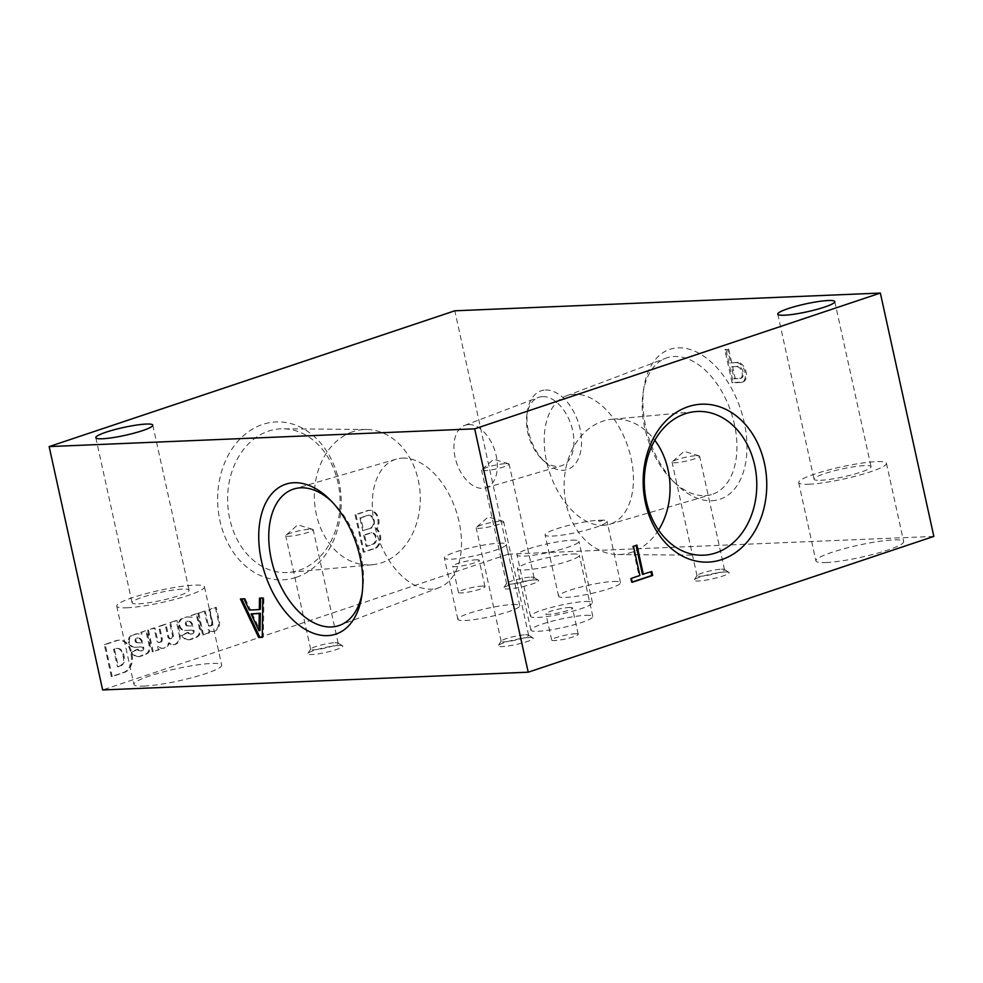 <?xml version="1.0" encoding="UTF-8"?>
<svg xmlns="http://www.w3.org/2000/svg" width="983" height="983" viewBox="0 0 983 983"><rect width="100%" height="100%" fill="white"/><g stroke="black" fill="none" stroke-linecap="round" stroke-linejoin="round"><path stroke-width="0.74" stroke-dasharray="4.92 3.69" d="M613.404 581.457A31.702 4.362 167.6 0 1 620.506 582.636A31.702 4.362 167.6 0 1 590.488 593.695A31.702 4.362 167.6 0 1 558.602 596.251A31.702 4.362 167.6 0 1 578.618 587.625A31.702 4.362 167.6 0 1 613.404 581.457M600.195 521.383L603.206 520.118A31.702 4.362 167.6 0 1 607.027 521.309A31.702 4.362 167.6 0 1 577.009 532.368A31.702 4.362 167.6 0 1 545.11 534.924A31.702 4.362 167.6 0 1 562.46 527.048A31.702 4.362 167.6 0 1 595.796 520.425L600.195 521.383M603.206 520.118L595.796 520.425M545.454 390.018A41.483 25.239 71.5 0 1 581.58 442.891A41.483 25.239 71.5 0 1 544.373 461.543A41.483 25.239 71.5 0 1 527.478 411.041A41.483 25.239 71.5 0 1 545.454 390.018M542.53 396.628A36.064 21.945 71.5 0 1 572.032 427.961A36.064 21.945 71.5 0 1 561.146 465.868A36.064 21.945 71.5 0 1 541.596 458.803A36.064 21.945 71.5 0 1 526.9 414.9A36.064 21.945 71.5 0 1 538.254 397.488A36.064 21.945 71.5 0 1 542.53 396.628M468.621 424.582A32.967 20.065 71.5 0 1 495.592 453.224A32.967 20.065 71.5 0 1 485.639 487.875A32.967 20.065 71.5 0 1 456.604 462.846A32.967 20.065 71.5 0 1 464.713 425.369A32.967 20.065 71.5 0 1 468.621 424.582M352.897 431.684A67.741 52.947 87.6 0 0 315.224 508.223A67.741 52.947 87.6 0 0 372.201 564.77A67.741 52.947 87.6 0 0 381.723 562.755A67.741 52.947 87.6 0 0 419.729 488.834A67.741 52.947 87.6 0 0 366.561 429.497A67.741 52.947 87.6 0 0 352.897 431.684M299.151 570.287A71.931 56.215 87.6 0 0 339.504 491.795A71.931 56.215 87.6 0 0 283.055 428.797A71.931 56.215 87.6 0 0 227.675 503.038A71.931 56.215 87.6 0 0 289.039 572.413A71.931 56.215 87.6 0 0 299.151 570.287M296.227 577.34A79.021 61.769 87.6 0 0 322.522 445.422A79.021 61.769 87.6 0 0 219.516 479.901A79.021 61.769 87.6 0 0 296.227 577.34M658.549 530.046A67.741 52.947 -92.4 0 1 631.491 552.348A67.741 52.947 -92.4 0 1 617.828 554.535A67.741 52.947 -92.4 0 1 564.66 495.186A67.741 52.947 -92.4 0 1 602.665 421.265A67.741 52.947 -92.4 0 1 612.188 419.262A67.741 52.947 -92.4 0 1 654.801 440.273M603.218 525.34A67.741 41.225 -108.5 0 0 609.374 524.344A67.741 41.225 -108.5 0 0 629.833 453.138A67.741 41.225 -108.5 0 0 574.404 394.269A67.741 41.225 -108.5 0 0 566.38 395.891A67.741 41.225 -108.5 0 0 548.219 468.031A67.741 41.225 -108.5 0 0 603.218 525.34M704.885 495.653A71.931 43.768 -108.5 0 0 711.422 494.596A71.931 43.768 -108.5 0 0 731.082 412.184A71.931 43.768 -108.5 0 0 665.761 358.217A71.931 43.768 -108.5 0 0 643.103 392.93A71.931 43.768 -108.5 0 0 672.421 480.515A71.931 43.768 -108.5 0 0 704.885 495.653M210.436 626.011A3.047 2.384 -92.4 0 0 212.598 622.19L211.714 622.227L208.924 609.583L215.388 607.42L218.607 622.055A8.626 6.746 -92.4 0 1 212.267 631.504A8.626 6.746 -92.4 0 1 207.954 629.759L208.642 632.905L202.633 634.92L197.866 613.281L204.341 611.119L207.118 623.763A3.047 2.384 -92.4 0 0 209.539 626.048L210.436 626.011A3.047 2.384 -92.4 0 1 208.015 623.726L207.118 623.763M211.714 622.227A3.047 2.384 -92.4 0 1 209.539 626.048M191.169 634.121A4.165 3.256 -92.4 0 0 191.882 633.986L192.705 633.716A2.445 1.905 -92.4 0 0 194.032 630.73L193.946 630.349A25.103 19.611 -92.4 0 0 190.702 630.115L184.792 630.459A7.471 5.837 -92.4 0 1 184.583 630.472A7.471 5.837 -92.4 0 1 178.881 625.741L178.783 625.225A5.751 4.497 -92.4 0 1 180.602 619.253L181.105 618.897A43.129 33.705 -92.4 0 1 186.831 616.98L191.329 617.226L190.935 615.567L196.981 613.552A8.626 6.746 -92.4 0 0 197.018 617.693L199.365 628.37A7.188 5.615 -92.4 0 1 197.03 636.566L189.498 639.675A10.211 7.975 -92.4 0 1 188.466 639.798A10.211 7.975 -92.4 0 1 181.523 635.325L187.507 632.438A4.165 3.256 -92.4 0 0 190.272 634.158L191.169 634.121A4.165 3.256 -92.4 0 1 188.392 632.401L187.507 632.438M189.805 630.152A25.103 19.611 -92.4 0 1 193.049 630.386L193.135 630.767A2.445 1.905 -92.4 0 1 191.808 633.752L190.985 634.023A4.165 3.256 -92.4 0 1 190.272 634.158M172.467 635.399A3.084 2.408 -92.4 0 1 170.206 638.815L171.103 638.778A3.084 2.408 -92.4 0 0 173.364 635.362L172.467 635.399L169.678 622.718L176.141 620.556L179.336 635.202A8.626 6.746 -92.4 0 1 173.008 644.688A8.626 6.746 -92.4 0 1 169.567 643.656L168.609 642.931A9.486 7.409 -92.4 0 1 162.232 648.362A9.486 7.409 -92.4 0 1 157.649 646.593L158.337 649.738L152.328 651.754L147.573 630.115L154.036 627.953L156.825 640.67A3.084 2.408 -92.4 0 0 159.135 642.477L160.032 642.44A3.084 2.408 -92.4 0 1 157.722 640.633L156.825 640.67M170.206 638.815A3.084 2.408 -92.4 0 1 167.884 636.972L165.095 624.254L158.619 626.417L161.396 639.011A3.084 2.408 -92.4 0 1 159.135 642.477M140.876 650.955A4.165 3.256 -92.4 0 0 141.589 650.82L142.412 650.549A2.445 1.905 -92.4 0 0 143.727 647.576L143.641 647.183A25.103 19.611 -92.4 0 0 140.397 646.949L134.499 647.293A7.471 5.837 -92.4 0 1 134.29 647.305A7.471 5.837 -92.4 0 1 128.576 642.575L128.49 642.059A5.751 4.497 -92.4 0 1 130.297 636.099L130.8 635.731A43.129 33.705 -92.4 0 1 136.526 633.814L141.024 634.072L140.643 632.401L146.676 630.386A8.626 6.746 -92.4 0 0 146.725 634.539L149.072 645.204A7.188 5.615 -92.4 0 1 146.737 653.4L139.205 656.509A10.211 7.975 -92.4 0 1 138.161 656.644A10.211 7.975 -92.4 0 1 131.218 652.159L137.202 649.271A4.165 3.256 -92.4 0 0 139.979 650.992L140.876 650.955A4.165 3.256 -92.4 0 1 138.099 649.235L137.202 649.271M139.512 646.986A25.103 19.611 -92.4 0 1 142.744 647.219L142.83 647.613A2.445 1.905 -92.4 0 1 141.515 650.586L140.692 650.857A4.165 3.256 -92.4 0 1 139.979 650.992M111.337 676.587L104.296 644.602L116.24 640.609A14.733 11.513 -92.4 0 1 118.587 640.191A14.733 11.513 -92.4 0 1 130.149 650.635L130.911 653.867A14.733 11.513 -92.4 0 1 124.35 672.151L111.337 676.587L112.222 676.55L105.193 644.565L117.137 640.572A14.733 11.513 -92.4 0 1 119.484 640.154A14.733 11.513 -92.4 0 1 131.046 650.599L131.808 653.83A14.733 11.513 -92.4 0 1 125.246 672.114L112.222 676.55M933.85 536.411L508.309 554.154L454.797 310.8M508.309 554.154L102.65 689.943M355.06 514.76L363.268 552.114L375.457 548.035A11.501 8.982 87.6 0 0 376.157 528.965A11.354 8.872 87.6 0 0 377.116 516.714A11.354 8.872 87.6 0 0 368.748 510.349A11.354 8.872 87.6 0 0 368.011 510.423L355.06 514.76L355.957 514.723L364.165 552.077L376.354 547.998A11.501 8.982 87.6 0 0 377.054 528.928A11.354 8.872 87.6 0 0 378.013 516.677A11.354 8.872 87.6 0 0 369.645 510.312A11.354 8.872 87.6 0 0 368.908 510.386L355.957 514.723M362.715 530.734L370.431 528.104A6.721 5.247 87.6 0 0 373.393 520.499A6.721 5.247 87.6 0 0 368.047 515.203L359.901 517.894L362.715 530.734L371.328 528.068A6.721 5.247 87.6 0 0 374.29 520.462A6.721 5.247 87.6 0 0 368.944 515.166L360.786 517.857L363.612 530.697M363.685 535.157L366.155 546.351L373.012 544.054A5.935 4.632 87.6 0 0 375.506 537.418A5.935 4.632 87.6 0 0 370.91 532.749L363.685 535.157L364.582 535.121L367.052 546.315L373.909 544.017A5.935 4.632 87.6 0 0 376.403 537.382A5.935 4.632 87.6 0 0 371.807 532.712L364.582 535.121M260.409 609.239L250.358 609.669L245.037 598.438L240.417 598.942M245.037 598.438L243.956 598.794M120.073 665.86L117.432 666.781L113.586 649.296L116.055 648.473A7.901 6.181 -92.4 0 1 116.461 648.436A7.901 6.181 -92.4 0 1 122.764 654.457L123.219 656.656A7.188 5.615 -92.4 0 1 120.073 665.86L118.329 666.732L114.483 649.259L116.952 648.436A7.901 6.181 -92.4 0 1 117.358 648.399A7.901 6.181 -92.4 0 1 123.661 654.42L124.116 656.607A7.188 5.615 -92.4 0 1 120.97 665.823M140.397 646.949L134.499 647.293M135.384 647.256A7.471 5.837 -92.4 0 1 135.187 647.269A7.471 5.837 -92.4 0 1 129.473 642.538L128.576 642.575M136.711 642.685A2.298 1.794 -92.4 0 1 135.224 641.235L135.15 640.891A2.15 1.683 -92.4 0 1 136.526 638.213L137.055 638.041A5.751 4.497 -92.4 0 1 137.19 638.028A5.751 4.497 -92.4 0 1 141.454 641.321L141.822 643.029L137.608 642.649A2.298 1.794 -92.4 0 1 136.121 641.199L136.047 640.855A2.15 1.683 -92.4 0 1 137.423 638.176L137.952 638.004A5.751 4.497 -92.4 0 1 138.075 637.992A5.751 4.497 -92.4 0 1 142.351 641.285L142.719 642.993L137.608 642.649M173.364 635.362L170.575 622.681L177.038 620.519L180.233 635.165A8.626 6.746 -92.4 0 1 173.905 644.651A8.626 6.746 -92.4 0 1 170.452 643.619L169.506 642.894A9.486 7.409 -92.4 0 1 163.129 648.313A9.486 7.409 -92.4 0 1 158.546 646.556L159.234 649.702L152.328 651.754M159.234 649.702L158.337 649.738M129.473 642.538L129.387 642.022A5.751 4.497 -92.4 0 1 131.194 636.062L131.697 635.694A43.129 33.705 -92.4 0 1 137.423 633.777L141.921 634.035L141.54 632.364L146.676 630.386M138.161 656.644L139.058 656.607A10.211 7.975 -92.4 0 0 140.09 656.472L147.634 653.363A7.188 5.615 -92.4 0 0 149.969 645.167L147.622 634.502A8.626 6.746 -92.4 0 1 147.573 630.349M139.058 656.607A10.211 7.975 -92.4 0 1 132.115 652.122L138.099 649.235M187.016 625.839A2.298 1.794 -92.4 0 1 185.529 624.402L185.455 624.058A2.15 1.683 -92.4 0 1 186.831 621.367L187.348 621.195A5.751 4.497 -92.4 0 1 187.483 621.195A5.751 4.497 -92.4 0 1 191.746 624.488L192.127 626.196L187.913 625.802A2.298 1.794 -92.4 0 1 186.426 624.365L186.352 624.021A2.15 1.683 -92.4 0 1 187.728 621.33L188.244 621.158A5.751 4.497 -92.4 0 1 188.38 621.158A5.751 4.497 -92.4 0 1 192.643 624.451L193.024 626.159L187.913 625.802M212.598 622.19L209.821 609.546L216.285 607.383L219.504 622.018A8.626 6.746 -92.4 0 1 213.164 631.467A8.626 6.746 -92.4 0 1 208.851 629.722L209.539 632.868L202.633 634.92M209.539 632.868L208.642 632.905M190.702 630.115L185.689 630.422A7.471 5.837 -92.4 0 1 185.48 630.435A7.471 5.837 -92.4 0 1 179.778 625.704L179.68 625.188A5.751 4.497 -92.4 0 1 181.499 619.216L182.002 618.86A43.129 33.705 -92.4 0 1 187.728 616.943L192.213 617.189L191.832 615.53L196.981 613.552M188.466 639.798L189.363 639.761A10.211 7.975 -92.4 0 0 190.395 639.638L197.927 636.529A7.188 5.615 -92.4 0 0 200.262 628.321L197.915 617.656A8.626 6.746 -92.4 0 1 197.878 613.515M189.363 639.761A10.211 7.975 -92.4 0 1 182.42 635.288L188.392 632.401M189.055 625.974L188.158 626.011M193.024 626.159L192.127 626.196M186.426 624.365L185.529 624.402M192.643 624.451L191.746 624.488M188.244 621.158L187.348 621.195M187.728 621.33L186.831 621.367M185.689 630.422L184.792 630.459M193.946 630.349L193.049 630.386M182.42 635.288L181.523 635.325M190.395 639.638L189.498 639.675M192.14 639.183L191.243 639.22M196.698 637.328L195.814 637.365M197.927 636.529L197.03 636.566M200.262 628.321L199.365 628.37M197.915 617.656L197.018 617.693M191.832 615.53L190.935 615.567M192.213 617.189L191.329 617.226M187.728 616.943L186.831 616.98M182.002 618.86L181.105 618.897M181.499 619.216L180.602 619.253M179.778 625.704L178.881 625.741M153.225 651.717L148.47 630.078L154.933 627.916L157.722 640.633M171.103 638.778A3.084 2.408 -92.4 0 1 168.781 636.935L165.992 624.217L159.516 626.38L162.293 638.975A3.084 2.408 -92.4 0 1 160.032 642.44M158.546 646.556L157.649 646.593M169.506 642.894L168.609 642.931M170.452 643.619L169.567 643.656M180.233 635.165L179.336 635.202M177.038 620.519L176.141 620.556M170.575 622.681L169.678 622.718M168.781 636.935L167.884 636.972M165.992 624.217L165.095 624.254M159.516 626.38L158.619 626.417M162.293 638.975L161.396 639.011M154.933 627.916L154.036 627.953M148.47 630.078L147.573 630.115M136.121 641.199L135.224 641.235M138.75 642.821L137.853 642.857M142.719 642.993L141.822 643.029M142.351 641.285L141.454 641.321M137.952 638.004L137.055 638.041M137.423 638.176L136.526 638.213M143.641 647.183L142.744 647.219M132.115 652.122L131.218 652.159M140.09 656.472L139.205 656.509M141.835 656.017L140.938 656.054M146.406 654.162L145.509 654.199M147.634 653.363L146.737 653.4M149.969 645.167L149.072 645.204M147.622 634.502L146.725 634.539M141.54 632.364L140.643 632.401M141.921 634.035L141.024 634.072M137.423 633.777L136.526 633.814M131.697 635.694L130.8 635.731M131.194 636.062L130.297 636.099M118.329 666.732L117.432 666.781M124.116 656.607L123.219 656.656M116.952 648.436L116.055 648.473M114.483 649.259L113.586 649.296M131.808 653.83L130.911 653.867M125.246 672.114L124.35 672.151M131.046 650.599L130.149 650.635M117.137 640.572L116.24 640.609M105.193 644.565L104.296 644.602M736.931 366.72A6.144 3.735 71.5 0 1 741.932 371.992A6.144 3.735 71.5 0 1 740.187 378.492A6.144 3.735 71.5 0 1 739.978 378.541L734.092 378.787L731.487 366.942L738.012 366.352A6.144 3.735 71.5 0 1 743.013 371.623A6.144 3.735 71.5 0 1 741.268 378.123A6.144 3.735 71.5 0 1 741.059 378.185L735.186 378.43L732.581 366.585L738.012 366.352M737.115 362.764A10.211 6.205 71.5 0 1 744.93 371.967A10.211 6.205 71.5 0 1 741.895 382.301A10.211 6.205 71.5 0 1 741.108 382.473L732.126 382.842L724.827 349.678L727.666 349.555L730.627 363.01L738.196 362.408A10.211 6.205 71.5 0 1 746.011 371.611A10.211 6.205 71.5 0 1 742.976 381.932A10.211 6.205 71.5 0 1 742.19 382.117L733.207 382.485L725.909 349.321L728.747 349.198L731.708 362.641L738.196 362.408M739.978 378.541L741.059 378.185M731.487 366.942L732.581 366.585M734.092 378.787L735.186 378.43M730.627 363.01L731.708 362.641M727.666 349.555L728.747 349.198M724.827 349.678L725.909 349.321M732.126 382.842L733.207 382.485M741.108 382.473L742.19 382.117M252.189 613.564L260.04 630.361M262.252 637.045L263.333 636.996L263.886 597.652L260.569 598.106M250.358 609.669L249.277 610.025M260.569 597.787L259.487 598.156M263.886 597.652L262.805 598.008M263.333 636.996L262.252 637.365M360.786 517.857L359.901 517.894M368.944 515.166L368.047 515.203M371.328 528.068L370.431 528.104M371.807 532.712L370.91 532.749M373.909 544.017L373.012 544.054M367.052 546.315L366.155 546.351M368.908 510.386L368.011 510.423M377.054 528.928L376.157 528.965M376.354 547.998L375.457 548.035M364.165 552.077L363.268 552.114M636.062 545.393L632.573 546.302L638.999 575.534L630.472 578.385L631.332 582.329L632.18 582.047M650.967 571.787L642.44 574.379M630.472 578.385L631.369 578.348M638.999 575.534L639.896 575.497M632.573 546.302L633.47 546.265M636.013 545.147L636.898 545.11M650.918 571.541L651.803 571.504M631.332 582.329L632.229 582.292M820.608 480.294A29.183 4.006 -12.4 0 0 852.642 474.605A29.183 4.006 -12.4 0 0 871.073 466.679A29.183 4.006 -12.4 0 0 841.706 469.026A29.183 4.006 -12.4 0 0 814.071 479.2A29.183 4.006 -12.4 0 0 820.608 480.294M808.763 484.25A44.923 6.168 -12.4 0 0 858.073 475.514A44.923 6.168 -12.4 0 0 886.445 463.288A44.923 6.168 -12.4 0 0 841.239 466.913A44.923 6.168 -12.4 0 0 798.7 482.579A44.923 6.168 -12.4 0 0 808.763 484.25M825.978 562.546A44.923 6.168 -12.4 0 0 875.288 553.798A44.923 6.168 -12.4 0 0 903.66 541.584A44.923 6.168 -12.4 0 0 858.454 545.196A44.923 6.168 -12.4 0 0 815.915 560.875A44.923 6.168 -12.4 0 0 825.978 562.546M138.628 603.82A29.183 4.006 -12.4 0 0 170.661 598.143A29.183 4.006 -12.4 0 0 189.092 590.205A29.183 4.006 -12.4 0 0 159.725 592.552A29.183 4.006 -12.4 0 0 132.091 602.739A29.183 4.006 -12.4 0 0 138.628 603.82M126.782 607.789A44.923 6.168 -12.4 0 0 176.092 599.04A44.923 6.168 -12.4 0 0 204.464 586.826A44.923 6.168 -12.4 0 0 159.271 590.439A44.923 6.168 -12.4 0 0 116.719 606.118A44.923 6.168 -12.4 0 0 126.782 607.789M143.997 686.073A44.923 6.168 -12.4 0 0 193.307 677.336A44.923 6.168 -12.4 0 0 221.679 665.11A44.923 6.168 -12.4 0 0 176.473 668.735A44.923 6.168 -12.4 0 0 133.934 684.401A44.923 6.168 -12.4 0 0 143.997 686.073M529.235 637.537A17.964 2.47 167.6 0 1 533.019 637.906A17.964 2.47 167.6 0 1 516.235 644.479A17.964 2.47 167.6 0 1 498.258 645.548A17.964 2.47 167.6 0 1 510.669 640.732A17.964 2.47 167.6 0 1 529.235 637.537M525.475 634.76A14.081 1.929 167.6 0 1 528.449 635.043A14.081 1.929 167.6 0 1 528.633 635.276A14.081 1.929 167.6 0 1 515.301 640.191A14.081 1.929 167.6 0 1 501.133 641.334A14.081 1.929 167.6 0 1 501.207 641.039A14.081 1.929 167.6 0 1 510.927 637.254A14.081 1.929 167.6 0 1 525.475 634.76M500.519 521.236A14.081 1.929 167.6 0 1 503.173 521.383A14.081 1.929 167.6 0 1 503.677 521.752A14.081 1.929 167.6 0 1 490.333 526.667A14.081 1.929 167.6 0 1 476.165 527.797A14.081 1.929 167.6 0 1 476.472 527.257A14.081 1.929 167.6 0 1 486.659 523.558A14.081 1.929 167.6 0 1 500.519 521.236M338.766 645.475A17.964 2.47 167.6 0 1 342.551 645.856A17.964 2.47 167.6 0 1 325.778 652.417A17.964 2.47 167.6 0 1 307.79 653.498A17.964 2.47 167.6 0 1 320.2 648.669A17.964 2.47 167.6 0 1 338.766 645.475M335.019 642.698A14.081 1.929 167.6 0 1 337.98 642.993A14.081 1.929 167.6 0 1 338.177 643.226A14.081 1.929 167.6 0 1 324.832 648.141A14.081 1.929 167.6 0 1 310.665 649.271A14.081 1.929 167.6 0 1 310.739 648.977A14.081 1.929 167.6 0 1 320.47 645.204A14.081 1.929 167.6 0 1 335.019 642.698M310.05 529.173A14.081 1.929 167.6 0 1 312.705 529.333A14.081 1.929 167.6 0 1 313.208 529.69A14.081 1.929 167.6 0 1 299.876 534.605A14.081 1.929 167.6 0 1 285.709 535.735A14.081 1.929 167.6 0 1 286.016 535.194A14.081 1.929 167.6 0 1 296.19 531.496A14.081 1.929 167.6 0 1 310.05 529.173M534.666 579.909A17.964 2.47 167.6 0 1 538.451 580.277A17.964 2.47 167.6 0 1 521.678 586.839A17.964 2.47 167.6 0 1 503.701 587.92A17.964 2.47 167.6 0 1 516.112 583.091A17.964 2.47 167.6 0 1 534.666 579.909M530.918 577.119A14.081 1.929 167.6 0 1 533.88 577.414A14.081 1.929 167.6 0 1 534.076 577.648A14.081 1.929 167.6 0 1 520.744 582.563A14.081 1.929 167.6 0 1 506.577 583.693A14.081 1.929 167.6 0 1 506.65 583.398A14.081 1.929 167.6 0 1 516.37 579.626A14.081 1.929 167.6 0 1 530.918 577.119M505.962 463.595A14.081 1.929 167.6 0 1 508.616 463.755A14.081 1.929 167.6 0 1 509.108 464.123A14.081 1.929 167.6 0 1 495.776 469.026A14.081 1.929 167.6 0 1 481.609 470.169A14.081 1.929 167.6 0 1 481.916 469.628A14.081 1.929 167.6 0 1 492.102 465.917A14.081 1.929 167.6 0 1 505.962 463.595M725.135 571.959A17.964 2.47 167.6 0 1 728.919 572.339A17.964 2.47 167.6 0 1 712.147 578.901A17.964 2.47 167.6 0 1 694.158 579.982A17.964 2.47 167.6 0 1 706.568 575.153A17.964 2.47 167.6 0 1 725.135 571.959M721.387 569.182A14.081 1.929 167.6 0 1 724.348 569.476A14.081 1.929 167.6 0 1 724.532 569.71A14.081 1.929 167.6 0 1 711.2 574.613A14.081 1.929 167.6 0 1 697.033 575.755A14.081 1.929 167.6 0 1 697.107 575.46A14.081 1.929 167.6 0 1 706.838 571.688A14.081 1.929 167.6 0 1 721.387 569.182M696.419 455.657A14.081 1.929 167.6 0 1 699.073 455.817A14.081 1.929 167.6 0 1 699.577 456.173A14.081 1.929 167.6 0 1 686.245 461.088A14.081 1.929 167.6 0 1 672.077 462.219A14.081 1.929 167.6 0 1 672.372 461.678A14.081 1.929 167.6 0 1 682.558 457.98A14.081 1.929 167.6 0 1 696.419 455.657M575.178 633.74A13.59 1.868 167.6 0 1 578.225 634.244A13.59 1.868 167.6 0 1 565.36 638.987A13.59 1.868 167.6 0 1 551.684 640.08A13.59 1.868 167.6 0 1 560.261 636.382A13.59 1.868 167.6 0 1 575.178 633.74M569.403 607.457A13.59 1.868 167.6 0 1 572.438 607.961A13.59 1.868 167.6 0 1 559.573 612.704A13.59 1.868 167.6 0 1 545.909 613.797A13.59 1.868 167.6 0 1 554.486 610.099A13.59 1.868 167.6 0 1 569.403 607.457M481.94 586.077A13.59 1.868 167.6 0 1 484.988 586.581A13.59 1.868 167.6 0 1 472.123 591.324A13.59 1.868 167.6 0 1 458.459 592.417A13.59 1.868 167.6 0 1 467.036 588.731A13.59 1.868 167.6 0 1 481.94 586.077M476.165 559.794A13.59 1.868 167.6 0 1 479.212 560.298A13.59 1.868 167.6 0 1 466.347 565.041A13.59 1.868 167.6 0 1 452.684 566.134A13.59 1.868 167.6 0 1 461.26 562.448A13.59 1.868 167.6 0 1 476.165 559.794M512.671 604.52A31.702 4.362 167.6 0 1 519.774 605.7A31.702 4.362 167.6 0 1 489.755 616.759A31.702 4.362 167.6 0 1 457.857 619.302A31.702 4.362 167.6 0 1 477.885 610.689A31.702 4.362 167.6 0 1 512.671 604.52M499.192 543.194A31.702 4.362 167.6 0 1 506.294 544.373A31.702 4.362 167.6 0 1 476.276 555.432A31.702 4.362 167.6 0 1 444.377 557.988A31.702 4.362 167.6 0 1 464.394 549.362A31.702 4.362 167.6 0 1 499.192 543.194M585.327 601.485A31.702 4.362 167.6 0 1 592.43 602.665A31.702 4.362 167.6 0 1 562.411 613.724A31.702 4.362 167.6 0 1 530.513 616.28A31.702 4.362 167.6 0 1 550.541 607.654A31.702 4.362 167.6 0 1 585.327 601.485M571.848 540.159A31.702 4.362 167.6 0 1 578.95 541.338A31.702 4.362 167.6 0 1 548.932 552.397A31.702 4.362 167.6 0 1 517.033 554.953A31.702 4.362 167.6 0 1 537.05 546.339A31.702 4.362 167.6 0 1 571.848 540.159M585.721 615.321A31.702 4.362 167.6 0 1 592.823 616.501A31.702 4.362 167.6 0 1 562.792 627.559A31.702 4.362 167.6 0 1 530.906 630.115A31.702 4.362 167.6 0 1 550.922 621.489A31.702 4.362 167.6 0 1 585.721 615.321M572.229 553.994A31.702 4.362 167.6 0 1 579.331 555.174A31.702 4.362 167.6 0 1 549.313 566.245A31.702 4.362 167.6 0 1 517.427 568.788A31.702 4.362 167.6 0 1 537.443 560.175A31.702 4.362 167.6 0 1 572.229 553.994M711.741 500.728A79.021 48.081 -108.5 0 0 746.355 435.518A79.021 48.081 -108.5 0 0 695.952 351.73A79.021 48.081 -108.5 0 0 643.865 387.88A79.021 48.081 -108.5 0 0 676.071 484.091A79.021 48.081 -108.5 0 0 711.741 500.728M331.48 501.244A71.931 43.768 71.5 0 1 333.286 502.952A71.931 43.768 71.5 0 1 362.592 590.525A71.931 43.768 71.5 0 1 362.186 592.97M402.489 458.115A67.741 41.225 71.5 0 1 457.488 515.424A67.741 41.225 71.5 0 1 439.327 587.564A67.741 41.225 71.5 0 1 431.304 589.186A67.741 41.225 71.5 0 1 375.875 530.316A67.741 41.225 71.5 0 1 396.333 459.11A67.741 41.225 71.5 0 1 402.489 458.115M203.518 634.883L198.763 613.245L197.866 613.281M198.763 613.245L204.341 611.119M205.238 611.082L208.015 623.726M209.821 609.546L208.924 609.583M216.285 607.383L215.388 607.42M219.504 622.018L218.607 622.055M208.851 629.722L207.954 629.759M186.352 624.021L185.455 624.058M194.032 630.73L193.135 630.767M192.705 633.716L191.808 633.752M191.882 633.986L190.985 634.023M188.711 617.005L187.814 617.041M179.68 625.188L178.783 625.225M136.047 640.855L135.15 640.891M143.727 647.576L142.83 647.613M142.412 650.549L141.515 650.586M141.589 650.82L140.692 650.857M138.406 633.838L137.522 633.875M129.387 642.022L128.49 642.059M123.661 654.42L122.764 654.457M620.506 582.636L607.027 521.309M558.602 596.251L545.11 534.924M541.596 458.803L544.373 461.543M526.9 414.9L527.478 411.041M485.639 487.875L561.146 465.868M464.713 425.369L538.254 397.488M366.561 429.497L283.055 428.797M372.201 564.77L289.039 572.413M617.828 554.535L701.334 555.235M612.188 419.262L695.35 411.607M609.374 524.344L711.422 494.596M566.38 395.891L665.761 358.217M134.29 647.305L135.187 647.269M187.483 621.195L188.38 621.158M184.583 630.472L185.48 630.435M162.232 648.362L163.129 648.313M173.008 644.688L173.905 644.651M137.19 638.028L138.075 637.992M116.461 648.436L117.358 648.399M118.587 640.191L119.484 640.154M741.268 378.123L740.187 378.492M742.976 381.932L741.895 382.301M368.748 510.349L369.645 510.312M777.774 314.142L814.071 479.2M834.776 301.609L871.073 466.679M798.7 482.579L815.915 560.875M886.445 463.288L903.66 541.584M95.806 437.681L132.091 602.739M152.795 425.147L189.092 590.205M116.719 606.118L133.934 684.401M204.464 586.826L221.679 665.11M501.207 641.039L498.258 645.548M528.449 635.043L533.019 637.906M528.633 635.276L503.677 521.752M501.133 641.334L476.165 527.797M503.173 521.383L488.195 516.911L476.472 527.257M310.739 648.977L307.79 653.498M337.98 642.993L342.551 645.856M338.177 643.226L313.208 529.69M310.665 649.271L285.709 535.735M312.705 529.333L297.726 524.848L286.016 535.194M506.65 583.398L503.701 587.92M533.88 577.414L538.451 580.277M534.076 577.648L509.108 464.123M506.577 583.693L481.609 470.169M508.616 463.755L493.638 459.282L481.916 469.628M697.107 575.46L694.158 579.982M724.348 569.476L728.919 572.339M724.532 569.71L699.577 456.173M697.033 575.755L672.077 462.219M699.073 455.817L684.094 451.332L672.372 461.678M578.225 634.244L572.438 607.961M551.684 640.08L545.909 613.797M484.988 586.581L479.212 560.298M458.459 592.417L452.684 566.134M519.774 605.7L506.294 544.373M457.857 619.302L444.377 557.988M592.43 602.665L578.95 541.338M530.513 616.28L517.033 554.953M592.823 616.501L579.331 555.174M530.906 630.115L517.427 568.788M333.286 502.952L329.637 499.364M362.592 590.525L361.842 595.587M396.333 459.11L294.286 488.87M439.327 587.564L339.934 625.237M672.421 480.515L676.071 484.091M643.103 392.93L643.865 387.88M212.267 631.504L213.164 631.467"/><path stroke-width="1.47" d="M654.801 440.273A67.741 52.947 -92.4 0 1 658.549 530.046M685.237 413.745A71.931 56.215 -92.4 0 1 695.35 411.607A71.931 56.215 -92.4 0 1 756.713 480.982A71.931 56.215 -92.4 0 1 701.334 555.235A71.931 56.215 -92.4 0 1 644.885 492.225A71.931 56.215 -92.4 0 1 685.237 413.745M688.161 406.692A79.021 61.769 -92.4 0 1 764.872 504.132A79.021 61.769 -92.4 0 1 661.866 538.61A79.021 61.769 -92.4 0 1 688.161 406.692M102.65 689.943L49.15 446.589L474.691 428.846L528.203 672.2L102.65 689.943M528.203 672.2L933.85 536.411L880.35 293.057L454.797 310.8L49.15 446.589M243.956 598.794L240.417 598.942L258.701 637.512L262.252 637.365L262.805 598.008L259.487 598.156L259.328 609.607L249.277 610.025L243.956 598.794M258.959 630.73L260.04 630.361L260.36 613.22L251.107 613.92L258.959 630.73L259.279 613.576L251.107 613.92M241.646 598.893L259.782 637.144L262.252 637.045M260.569 598.106L260.409 609.239L259.328 609.607M260.36 613.22L259.279 613.576M259.782 637.144L258.701 637.512M632.18 582.047L651.778 575.485L650.967 571.787M651.778 575.485L652.675 575.448L651.803 571.504L642.44 574.379L636.062 545.393M643.337 574.342L636.898 545.11L633.47 546.265L639.896 575.497L631.369 578.348L632.229 582.292L652.675 575.448M784.323 315.224A29.183 4.006 -12.4 0 0 816.345 309.547A29.183 4.006 -12.4 0 0 834.776 301.609A29.183 4.006 -12.4 0 0 805.421 303.956A29.183 4.006 -12.4 0 0 777.774 314.142A29.183 4.006 -12.4 0 0 784.323 315.224M102.343 438.762A29.183 4.006 -12.4 0 0 134.364 433.073A29.183 4.006 -12.4 0 0 152.795 425.147A29.183 4.006 -12.4 0 0 123.44 427.494A29.183 4.006 -12.4 0 0 95.806 437.681A29.183 4.006 -12.4 0 0 102.343 438.762M293.966 482.727A79.021 48.081 71.5 0 1 329.637 499.364A79.021 48.081 71.5 0 1 361.842 595.587A79.021 48.081 71.5 0 1 309.743 631.725A79.021 48.081 71.5 0 1 259.352 547.936A79.021 48.081 71.5 0 1 293.966 482.727M880.35 293.057L474.691 428.846M362.186 592.97A71.931 43.768 71.5 0 1 339.934 625.237A71.931 43.768 71.5 0 1 274.613 571.283A71.931 43.768 71.5 0 1 294.286 488.87A71.931 43.768 71.5 0 1 300.823 487.801A71.931 43.768 71.5 0 1 331.48 501.244"/></g></svg>
